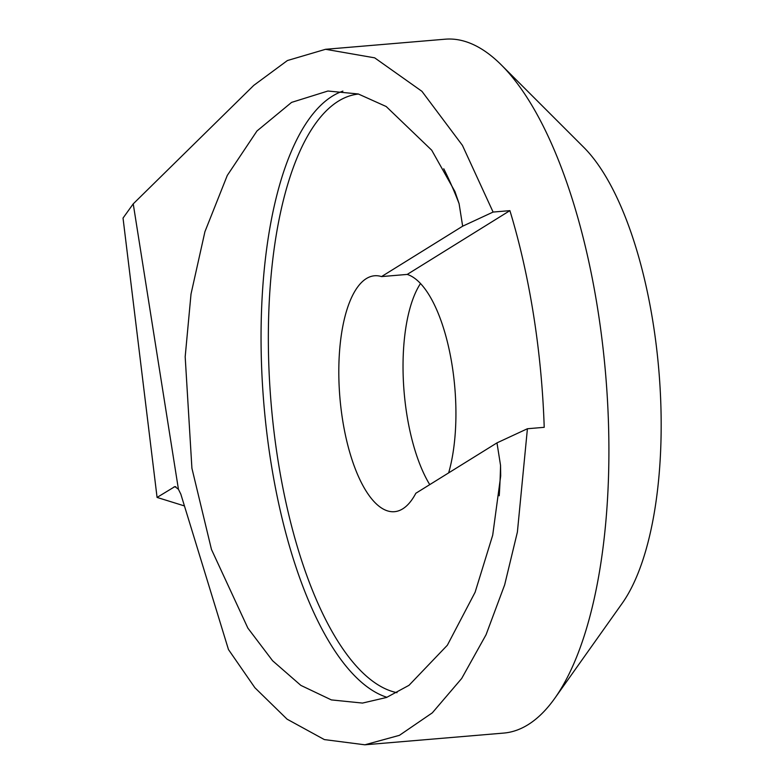 <?xml version="1.0" encoding="UTF-8"?>
<svg xmlns="http://www.w3.org/2000/svg" width="784" height="784" viewBox="0 0 784 784"><rect width="100%" height="100%" fill="white"/><g stroke="black" fill="none" stroke-linecap="round" stroke-linejoin="round"><path stroke-width="1.18" d="M501.358 64.974A348.174 131.732 85.2 0 1 605.699 375.056A348.174 131.732 85.2 0 1 554.817 698.25L622.231 603.268A250.684 94.844 85.2 0 0 658.864 370.567A250.684 94.844 85.2 0 0 583.747 147.314L501.358 64.974A348.174 131.732 85.2 0 0 445.155 39.2L325.566 49.294L287.414 60.535L253.781 85.368L133.231 203.86L123.029 218.079L157.074 497.428L174.881 486.599L178.429 489.255L180.83 494.145L228.477 649.564L254.878 687.715L287.081 719.173L324.351 739.586L364.864 744.8L399.428 735.333L432.327 712.832L461.678 678.483L486.051 634.756L504.661 584.844L517.391 532.062L527.416 428.74L496.978 442.872L500.545 465.402L500.692 475.986L492.705 535.188L475.114 592.243L447.35 645.232L409.003 685.314L386.492 697.486L362.502 703.072L331.367 699.906L300.86 685.392L272.597 660.745L247.871 628.111L211.464 549.437L191.913 468.244L185.181 356.789L191.022 294.01L204.928 231.692L227.272 175.459L256.966 130.987L291.579 102.39L327.918 91.022L358.288 93.972L386.208 106.526L431.729 150.224L454.945 191.551L459.091 203.664L462.658 226.194L493.097 212.062L509.904 210.641L407.219 274.42L381.524 276.585A118.374 44.786 -94.8 0 0 374.556 275.772A118.374 44.786 -94.8 0 0 366.285 278.624A118.374 44.786 -94.8 0 0 341.04 408.709A118.374 44.786 -94.8 0 0 394.47 511.687A118.374 44.786 -94.8 0 0 415.843 493.263L496.978 442.872M157.074 497.428L184.446 505.935M554.817 698.25A348.174 131.732 85.2 0 1 503.72 733.079L364.864 744.8M325.566 49.294L374.674 57.84L421.939 91.326L462.433 145.373L493.097 212.062M527.416 428.74L544.214 427.319A348.174 131.732 -94.8 0 0 509.904 210.641M133.231 203.86L178.429 489.255M420.498 283.534A118.374 44.786 -94.8 0 0 429.75 484.63M448.634 472.899A118.374 44.786 -94.8 0 0 449.624 351.742A118.374 44.786 -94.8 0 0 407.219 274.42M462.658 226.194L381.524 276.585M175.822 486.707L173.989 486.933M342.912 91.111A306.397 115.924 -94.8 0 0 263.13 394.499A306.397 115.924 -94.8 0 0 386.963 697.299M459.091 203.664A300.821 113.817 -94.8 0 0 443.764 168.785M358.523 94.041A300.821 113.817 -94.8 0 0 269.931 387.472A300.821 113.817 -94.8 0 0 397.018 692.684M499.232 495.782A300.821 113.817 -94.8 0 0 500.545 465.402"/></g></svg>
